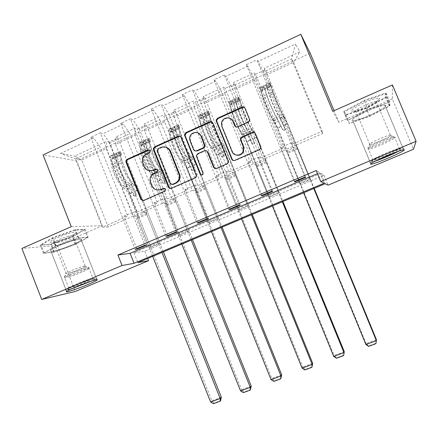 <?xml version="1.0" encoding="UTF-8"?>
<svg xmlns="http://www.w3.org/2000/svg" width="438" height="438" viewBox="0 0 438 438"><rect width="100%" height="100%" fill="white"/><g stroke="black" fill="none" stroke-linecap="round" stroke-linejoin="round"><path stroke-width="0.33" stroke-dasharray="2.19 1.64" d="M149.462 170.787C147.305 170.196 145.755 168.838 144.819 166.714L143.554 163.555C142.339 159.399 143.56 156.256 147.217 154.132L149.927 152.9L150.771 150.946L149.374 149.889M143.007 200.626L144.326 200.516L165.301 191.296L166.172 189.402L164.562 188.285M157.658 190.076C155.249 189.594 153.524 188.198 152.479 185.882L151.209 182.695C149.988 178.534 151.214 175.397 154.882 173.289L157.603 172.074L158.457 170.147L156.963 169.057M369.393 115.435C361.279 118.895 355.76 120.653 352.831 120.718C349.365 120.664 357.413 115.325 368.342 110.595C376.598 107.075 382.171 105.29 385.062 105.246C388.594 105.361 379.954 110.891 369.393 115.435M58.922 245.811C51.711 249.069 49.051 250.903 50.95 251.324C53.551 251.62 64.682 248.165 72.834 244.579C80.072 241.333 82.771 239.476 80.931 239.011C78.479 238.683 67.249 242.132 58.922 245.811M392.426 84.934L392.317 98.851L413.477 149.265M71.252 226.665L102.35 225.669L57.29 245.373L21.9 248.445M57.29 245.373L75.314 291.456M294.818 181.359L280.922 147.469L291.505 142.843L293 143.943L263.413 71.974L291.5 58.999L295.497 43.992L258.19 61.364L256.843 59.798L305.018 177.018M293 143.943L321.481 131.499L291.5 58.999L293.652 62.393L266.151 75.062L295.113 145.498L296.504 146.522L309.978 179.273L310.558 179.536L300.495 183.807L255.546 74.307L254.254 72.954L233.366 82.623L234.85 83.877L225.176 88.35L223.604 87.14L203.095 96.634L204.847 97.751L195.343 102.142L193.508 101.074L173.366 110.398L175.375 111.372L166.04 115.692L163.949 114.756L144.162 123.916L146.423 124.759L137.247 129.002L134.915 128.197L115.473 137.198L117.97 137.915L108.958 142.082L106.385 141.403L74.613 156.109L81.747 160.001L75.358 158.841L100.401 147.272L93.584 138.036L90.721 137.28L100.264 132.829L144.918 245.171M263.413 71.974L258.19 61.364M310.208 53.201L76.749 160.85L43.072 154.91M262.006 195.326L248.319 161.726L258.699 157.187L260.67 158.069L231.527 86.702L253.126 76.721L247.799 66.204L246.353 64.693L256.843 59.798M247.799 66.204L225.981 76.371L224.322 74.969L271.757 191.176M229.813 209.03L216.339 175.715L226.523 171.263L228.948 171.926L200.237 101.156L221.436 91.361L215.786 81.118L214.034 79.765L224.322 74.969M215.786 81.118L194.379 91.088L192.424 89.845L239.132 205.061M198.233 222.471L184.956 189.44L194.948 185.071L197.812 185.526L169.528 115.342L190.333 105.728L184.371 95.747L182.328 94.559L192.424 89.845M184.371 95.747L163.363 105.536L161.124 104.447L207.13 218.688M167.239 235.666L154.16 202.914L163.965 198.622L167.25 198.879L139.377 129.27L159.804 119.831L153.546 110.108L151.219 109.067L161.124 104.447M153.546 110.108L132.928 119.711L130.409 118.769L175.731 232.052M136.815 248.62L123.927 216.137L133.557 211.921L137.242 211.987L109.774 142.941L129.829 133.678L123.292 124.2L120.685 123.308L130.409 118.769M123.292 124.2L103.045 133.628L100.264 132.829M93.584 138.036L60.532 153.431L74.613 156.109M255.546 74.307L265.401 69.757L264.196 68.355L299.866 51.843L295.497 43.992M211.625 121.748L204.25 103.571L225.023 94.006L253.427 163.681L255.398 164.431L268.609 196.832L269.474 196.969L225.176 88.35M268.609 196.832L278.557 192.611L279.356 192.775L269.474 196.969M192.194 190.388L171.893 199.241L144.573 131.066L164.606 121.835L192.194 190.388L194.987 190.754L207.826 222.63L209.09 222.586L166.04 115.692M207.826 222.63L217.418 218.557L218.622 218.54L209.09 222.586M133.141 216.142L108.235 227.004L81.747 160.001L106.33 148.679L133.141 216.142L136.7 216.148L149.177 247.519L150.82 247.311L108.958 142.082M149.177 247.519L158.436 243.588L160.023 243.408L150.82 247.311M320.873 173.366L133.946 252.775L144.781 251.242L324.005 175.277L320.873 173.366L325.144 183.719M162.399 203.38L142.459 212.08L115.528 144.441L135.205 135.38L162.399 203.38L165.586 203.56L178.239 235.184L179.7 235.058L137.247 129.002M178.239 235.184L187.667 231.187L189.063 231.083L179.7 235.058M222.531 177.155L201.858 186.172L174.143 117.444L194.538 108.044L222.531 177.155L224.924 177.713L237.944 209.846L239.011 209.895L195.343 102.142M237.944 209.846L247.711 205.701L248.718 205.778L239.011 209.895M242.115 107.08L234.916 89.451L256.077 79.7L284.903 149.955L286.436 150.913L299.844 183.577L300.495 183.807M299.844 183.577L309.978 179.273M242.165 107.201L252.425 132.309M252.469 132.413L263.452 159.306L265.286 160.127L278.557 192.611M284.903 149.955L263.452 159.306M256.077 79.7L254.254 72.954M234.916 89.451L233.366 82.623M260.67 158.069L282.57 148.498L253.126 76.721M231.527 86.702L225.981 76.371M211.68 121.879L232.375 172.862L234.631 173.481L247.711 205.701M253.427 163.681L232.375 172.862M225.023 94.006L223.604 87.14M204.25 103.571L203.095 96.634M228.948 171.926L250.437 162.536L240.867 139.054M240.637 138.49L221.436 91.361M200.237 101.156L194.379 91.088M194.538 108.044L193.508 101.074M174.143 117.444L173.366 110.398M197.812 185.526L218.901 176.311L190.333 105.728M169.528 115.342L163.363 105.536M164.606 121.835L163.949 114.756M144.573 131.066L144.162 123.916M167.25 198.879L187.951 189.835L159.804 119.831M139.377 129.27L132.928 119.711M135.205 135.38L134.915 128.197M115.528 144.441L115.473 137.198M137.242 211.987L157.571 203.106L129.829 133.678M109.774 142.941L103.045 133.628M106.33 148.679L106.385 141.403M392.317 98.851L338.864 122.229L334.074 110.688M324.005 175.277L328.084 185.17M144.781 251.242L147.655 258.486M102.35 225.669L76.749 160.85M321.481 131.499L322.998 133.338L293.652 62.393L299.866 51.843M108.235 227.004L102.361 227.223L127.743 216.137L100.401 147.272M102.361 227.223L75.358 158.841L60.532 153.431M322.998 133.338L295.113 145.498M286.436 150.913L296.504 146.522M255.398 164.431L265.286 160.127M224.924 177.713L234.631 173.481M201.858 186.172L204.524 186.599L217.418 218.557M194.987 190.754L204.524 186.599M171.893 199.241L174.954 199.482L187.667 231.187M165.586 203.56L174.954 199.482M142.459 212.08L145.903 212.134L158.436 243.588M136.7 216.148L145.903 212.134M123.927 216.137L127.743 216.137M154.16 202.914L157.571 203.106M184.956 189.44L187.951 189.835M216.339 175.715L218.901 176.311M248.319 161.726L250.437 162.536M280.922 147.469L282.57 148.498M317.501 173.651L319.762 172.687L316.214 170.524M319.762 172.687L324.098 183.204M133.946 252.775L137.85 262.619M266.151 75.062L264.196 68.355M160.023 243.408L117.97 137.915M146.692 244.962L133.557 211.921M90.721 137.28L135.161 249.321M189.063 231.083L146.423 124.759M177.297 231.937L163.965 198.622M120.685 123.308L165.794 236.285M218.622 218.54L175.375 111.372M208.483 218.671L194.948 185.071M151.219 109.067L197.001 222.997M248.718 205.778L204.847 97.751M240.259 205.148L226.523 171.263M182.328 94.559L228.811 209.457M279.356 192.775L234.85 83.877M272.65 191.362L258.699 157.187M214.034 79.765L243.15 151.252M243.408 151.887L261.234 195.655M310.558 179.536L265.401 69.757M305.675 177.313L291.505 142.843M246.353 64.693L294.287 181.584M84.994 229.151L72.555 236.411L50.72 244.185L40.225 245.045L52.489 237.67L75.451 229.55L84.994 229.151L88.175 237.226L75.664 244.327L53.847 252.184L43.439 253.29L55.779 246.085L78.725 237.878L88.175 237.226M338.864 122.229L332.749 111.268M345.248 114.997L343.688 111.575L364.279 100.346L386.042 92.944L386.223 97.028L366.031 107.847L345.248 114.997L347.411 120.527L368.101 109.5L389.836 101.994L389.891 105.777L369.606 116.415L348.851 123.658M170.491 188.482L171.92 188.389L195.633 177.97L196.98 175.994L181.704 137.516L180.149 136.202M165.909 147.228L161.551 147.633L158.676 148.936L157.866 151.011L157.171 150.814M171.827 184.546L170.973 183.681L157.866 151.011M215.321 168.592L217.024 168.57L227.404 164.009L228.669 162.597L228.614 160.992L213.273 123.198L211.987 121.961M206.358 150.749L205.05 150.896L198.239 153.935L196.886 155.95L203.462 172.807L202.893 172.671M201.425 174.899C202.542 175.195 203.259 174.762 203.571 173.607L203.462 172.807M198.157 132.949C193.601 132.128 190.957 134.094 190.229 138.851L190.678 141.14L190.07 140.916M195.222 150.979L194.187 149.84L190.678 141.14M235.83 126.823L238.053 127.064L248.581 122.339L249.83 120.992L249.813 119.278L245.45 108.608L244.486 107.513M230.782 118.769C226.523 117.274 223.604 118.731 222.033 123.138L222.362 126.719L221.847 126.445M235.562 154.838L232.496 151.647L222.362 126.719M233.306 160.565L235.157 160.598L259.794 149.774L260.917 148.734L261.026 146.73L255.737 133.787L254.626 132.61M75.664 244.327L72.555 236.411M78.725 237.878L75.451 229.55M55.779 246.085L52.489 237.67M43.439 253.29L40.225 245.045M53.847 252.184L50.72 244.185M347.411 120.527L343.688 111.575M369.606 116.415L366.031 107.847M389.891 105.777L386.223 97.028M389.836 101.994L386.042 92.944M368.101 109.5L364.279 100.346M120.001 152.632L120.992 155.129L121.348 153.957L120.346 151.444L120.001 152.632L114.542 155.129L111.203 155.627L112.199 158.134L111.843 159.136L112.938 166.675C113.727 172.972 119.35 183.511 123.062 185.723L126.549 184.163L128.454 185.433C130.091 186.687 131.619 189.002 133.037 192.386L134.515 195.879L135.824 196.158L136.459 194.527L135.222 191.417C133.804 188.033 132.281 185.712 130.65 184.453L128.761 183.177L132.26 181.611L134.137 182.898C135.753 184.163 137.269 186.489 138.687 189.878L163.39 251.861M120.346 151.444L120.045 151.455L119.656 153.377L120.817 160.916C121.841 168.499 128.624 181.321 132.982 184.009L129.473 185.575L131.367 186.84L134.313 191.329L135.556 194.445L134.92 196.087L133.606 195.808L132.123 192.304L129.166 187.82L127.261 186.561L123.768 188.121L125.69 189.369L128.657 193.837L136.853 214.45L137.636 218.502L152.692 256.367M111.203 155.627L110.891 155.643L110.458 157.587L111.548 165.131C112.484 172.731 119.306 185.493 123.768 188.121M123.062 185.723L124.983 186.982C126.631 188.225 128.164 190.541 129.582 193.919L211.861 400.743L210.623 402.018M121.348 153.957L121.014 154.948L122.186 162.476C123.045 168.761 128.641 179.35 132.26 181.611M132.982 184.009L134.855 185.285L137.789 189.785L146.029 210.454L146.845 214.5L161.967 252.458M120.992 155.129L115.533 157.62L114.542 155.129M112.199 158.134L115.533 157.62M129.473 185.575C125.076 182.909 118.282 170.114 117.291 162.52L116.152 154.981L116.42 153.114L114.198 154.149L113.946 155.988L115.063 163.533C116.032 171.127 122.843 183.911 127.261 186.561M126.549 184.163C122.875 181.934 117.264 171.373 116.448 165.082L115.303 156.93L117.077 155.851L117.51 155.89L118.665 164.075C119.497 170.366 125.104 180.932 128.761 183.177M221.338 397.233L211.861 400.743L213.936 403.168L220.582 400.71M146.845 214.5L137.636 218.502M213.443 403.683L213.936 403.168M148.679 139.508L149.692 142.027L150.223 140.762L149.205 138.233L148.679 139.508L143.127 142.049L139.903 142.492L140.91 145.016L140.636 145.991L141.972 153.486C142.98 159.75 148.515 170.448 151.937 172.818L155.49 171.231L157.253 172.583C158.775 173.908 160.248 176.273 161.677 179.684L162.963 182.898L164.507 183.484L165.153 181.83L163.9 178.699C162.471 175.282 160.998 172.911 159.487 171.586L157.74 170.223L161.304 168.63L163.035 170.004C164.535 171.34 165.997 173.716 167.425 177.133L192.479 239.608M149.205 138.233L148.685 140.105L150.097 147.595C151.384 155.14 158.058 168.154 162.06 171.039L158.49 172.632L160.242 173.979L163.089 178.567L164.349 181.71L163.697 183.363L162.153 182.777L160.856 179.553L158.003 174.976L156.24 173.634L152.687 175.222L154.461 176.552L157.33 181.118L160.697 189.534M139.903 142.492L139.322 144.381L140.653 151.893C141.857 159.448 148.564 172.402 152.687 175.222M151.937 172.818L153.716 174.16C155.255 175.474 156.733 177.833 158.162 181.244L241.606 389.727L240.561 390.931M181.808 244.103L166.539 205.937L165.646 201.896L160.817 189.829M150.223 140.762L149.977 141.726L151.395 149.21C152.468 155.457 157.97 166.21 161.304 168.63M162.06 171.039L163.796 172.397L166.626 176.996L174.981 197.823L175.906 201.863L191.247 240.123M149.692 142.027L144.135 144.562L143.127 142.049M140.91 145.016L144.135 144.562M158.49 172.632C154.444 169.769 147.754 156.777 146.5 149.232L145.12 141.731L145.246 139.919L143.012 140.959L142.876 142.761L144.239 150.261C145.794 157.286 148.767 163.96 153.152 170.289M153.349 170.557L156.24 173.634M155.49 171.231C152.101 168.838 146.577 158.123 145.547 151.866L144.135 143.763L144.983 143.1L146.374 142.733L147.809 150.842C148.854 157.094 154.373 167.82 157.74 170.223M251.253 386.152L241.606 389.727L243.78 392.141L250.547 389.639M175.906 201.863L166.539 205.937M243.369 392.629L243.78 392.141M177.877 126.155L178.896 128.69L179.613 127.332L178.584 124.781L177.877 126.155L172.222 128.739L169.112 129.117L170.136 131.663L169.949 132.605L171.537 140.061C172.764 146.281 178.206 157.143 181.332 159.684L184.951 158.063L186.561 159.503C187.962 160.899 189.386 163.314 190.826 166.758L192.096 169.917L193.7 170.579L194.445 169.243L193.087 165.756C191.647 162.312 190.234 159.886 188.838 158.49L187.24 157.045L190.869 155.419L192.452 156.875C193.826 158.282 195.239 160.713 196.678 164.162L222.088 227.13M178.584 124.781L178.244 126.587L179.909 134.039C181.469 141.529 188.022 154.745 191.669 157.833L188.033 159.454L189.632 160.888L192.375 165.575L193.738 169.073L192.988 170.415L191.379 169.747L190.103 166.582L187.355 161.901L185.745 160.478L182.12 162.093L183.752 163.511L186.511 168.176L194.948 189.117L195.95 193.147L211.444 231.62M169.112 129.117L168.712 130.946L170.294 138.413C171.767 145.92 178.359 159.071 182.12 162.093M181.332 159.684L182.964 161.113C184.382 162.493 185.811 164.907 187.245 168.345L271.889 378.503L271.045 379.647M179.613 127.332L179.46 128.263L181.124 135.709C182.427 141.912 187.836 152.829 190.869 155.419M191.669 157.833L193.251 159.279L195.978 163.976L204.447 184.973L205.493 188.997L221.053 227.568M178.896 128.69L173.24 131.274L172.222 128.739M170.136 131.663L173.24 131.274M188.033 159.454C184.343 156.393 177.773 143.199 176.246 135.703L174.614 128.246L174.592 126.478L172.342 127.529L172.326 129.292L173.941 136.755C175.446 144.255 182.027 157.428 185.745 160.478M184.951 158.063C181.858 155.506 176.432 144.628 175.173 138.408L173.481 130.354L175.222 129.287L175.764 129.314L177.478 137.368C178.748 143.576 184.168 154.472 187.24 157.045M281.705 374.868L271.889 378.503L274.161 380.912L281.054 378.366M205.493 188.997L195.95 193.147M273.832 381.372L274.161 380.912M72.839 288.248L68.054 289.502C64.709 289.901 79.678 283.337 89.149 280.276L94.061 278.897C95.676 278.716 94.411 279.581 90.266 281.492M88.175 279.575C79.409 282.4 65.574 288.472 68.657 288.133L73.841 286.737C82.82 283.813 96.508 277.769 92.927 278.283L88.175 279.575M55.856 241.617L51.492 242.51C44.441 243.424 59.579 235.781 70.283 233.093C73.579 232.244 75.462 232.036 75.938 232.458C77.389 233.503 64.441 239.394 55.856 241.617M58.259 242.362L54.192 243.057C51.06 242.964 61.95 237.779 69.193 235.934L73.491 235.425C74.635 236.181 64.764 240.665 58.259 242.362M70.157 272.77L66.012 273.734C63.729 273.766 74.465 268.97 81.337 266.895L85.142 265.986C88.038 265.74 77.28 270.602 70.157 272.77M91.892 280.955C96.207 278.951 97.636 277.999 96.174 278.086L90.327 279.685C79.152 283.298 61.632 291.029 66.275 290.279L71.263 288.954M57.504 250.082C68.826 247.027 85.541 239.164 80.833 239.049L74.799 240.133C63.417 243.117 46.121 251.275 51.049 251.281C52.221 251.352 54.372 250.952 57.504 250.082M87.496 237.473L78.32 238.108L56.108 246.057L44.15 253.033L54.219 251.97L75.374 244.355L87.496 237.473L84.463 229.78L75.205 230.18L52.976 238.048L41.084 245.181L51.241 244.349L72.412 236.805L84.463 229.78M78.32 238.108L75.205 230.18M56.108 246.057L52.976 238.048M44.15 253.033L41.084 245.181M54.219 251.97L51.241 244.349M75.374 244.355L72.412 236.805M376.154 160.631L372.273 161.655C367.674 162.246 391.895 151.176 399.412 149.298L400.54 149.04C402.133 148.843 401.153 149.676 397.605 151.537M397.994 148.679C391.035 150.404 368.648 160.653 372.88 160.138L374.506 159.81C381.695 157.959 404.006 147.726 399.248 148.416L397.994 148.679M353.619 110.984L353.11 111.055C343.885 112.533 368.637 99.256 377.414 98.134L379.368 98.276C381.416 99.831 360.677 110.009 353.619 110.984M357.233 111.362L356.045 111.449C351.813 111.4 369.371 102.426 375.267 101.671L376.757 101.758C378.377 102.87 362.576 110.611 357.233 111.362M370.97 144.321L369.645 144.518C366.491 144.6 383.825 136.437 389.327 135.276L390.351 135.107C394.205 134.773 376.707 143.056 370.97 144.321M399.237 150.968C403.13 148.931 404.34 147.962 402.872 148.06L401.345 148.383C392.475 150.601 364.06 163.664 370.367 162.558L374.632 161.398M354.851 120.483C364.098 119.016 391.205 105.448 384.958 105.295L383.354 105.421C374.129 106.719 346.244 120.8 352.935 120.669L354.851 120.483M389.245 106.001L389.174 102.35L368.123 109.615L348.084 120.291L349.458 123.335L369.584 116.311L389.245 106.001L385.747 97.663L385.56 93.732L364.487 100.904L344.542 111.767L346.025 115.079L366.173 108.148L385.747 97.663M389.174 102.35L385.56 93.732M368.123 109.615L364.487 100.904M348.084 120.291L344.542 111.767M349.458 123.335L346.025 115.079M369.584 116.311L366.173 108.148M207.596 112.555L208.63 115.112L209.539 113.661L208.493 111.088L207.596 112.555L201.836 115.189L198.847 115.506L199.887 118.068L199.794 118.977L201.639 126.39C203.101 132.566 208.439 143.598 211.264 146.308L214.943 144.66L216.405 146.188C217.681 147.655 219.044 150.124 220.495 153.601L221.787 156.782L223.418 157.45L224.174 156.443L224.092 155.764L222.8 152.577C221.349 149.101 219.991 146.626 218.721 145.153L217.275 143.62L220.971 141.972L222.394 143.516C223.648 144.994 225.001 147.48 226.457 150.957L252.233 214.434M210.738 121.906C212.999 129.588 218.797 141.315 221.814 144.387L218.113 146.04L219.558 147.562L222.186 152.347L223.484 155.539L223.566 156.224L222.805 157.237L221.168 156.563L217.237 148.597L215.781 147.08L212.091 148.723L213.569 150.229L216.224 154.997L224.776 176.103L225.899 180.127L241.612 218.907M198.847 115.506L198.633 117.264L200.473 124.682C202.225 132.139 208.702 145.493 212.091 148.723M211.264 146.308L212.742 147.825C214.034 149.281 215.403 151.745 216.854 155.216L302.718 367.082L302.089 368.155M209.539 113.661L211.324 121.633M208.493 111.088L208.34 112.823L210.634 121.556M221.814 144.387L223.238 145.92L225.855 150.721L251.401 214.784M211.373 121.841L211.406 121.956C212.939 128.12 218.25 139.202 220.971 141.972M208.63 115.112L202.871 117.745L201.836 115.189M199.887 118.068L202.871 117.745M218.113 146.04C214.795 142.766 208.346 129.369 206.539 121.928L204.469 112.801L202.225 113.842L202.312 115.577L204.19 122.996C205.975 130.442 212.435 143.823 215.781 147.08M214.943 144.66C212.162 141.928 206.829 130.88 205.345 124.71L203.363 116.705L205.088 115.643L205.685 115.643L207.689 123.647C209.194 129.812 214.516 140.877 217.275 143.62M312.716 363.376L302.718 367.082L305.094 369.48L312.113 366.885M203.363 116.65L202.208 113.858L203.363 116.705M235.611 175.901L225.899 180.127M304.848 369.913L305.094 369.48M237.85 98.714L238.907 101.293L240.008 99.738L238.951 97.148L237.85 98.714L231.992 101.397L229.129 101.643L230.185 104.228L232.299 112.467C233.996 118.599 239.236 129.801 241.738 132.692L245.488 131.011L246.786 132.632C247.935 134.176 249.238 136.7 250.706 140.204L252.014 143.412L253.668 144.08L254.374 143.319L254.358 142.372L253.049 139.164C251.587 135.654 250.284 133.13 249.145 131.581L247.859 129.955L251.62 128.274L252.89 129.911C254.013 131.466 255.305 134.001 256.772 137.516L282.926 201.507M238.951 97.148L238.989 98.807L241.19 106.166C243.325 113.546 249.633 127.184 252.507 130.694L248.74 132.38L250.027 133.99L253.859 142.104L253.876 143.051L253.164 143.817L251.5 143.144L247.662 135.046L246.364 133.437L242.608 135.112L243.928 136.705L246.468 141.578L272.337 205.964M229.129 101.643L229.101 103.33L231.215 110.704C233.257 118.101 239.608 131.668 242.608 135.112M241.738 132.692L243.057 134.296C244.218 135.829 245.532 138.348 246.994 141.852L334.112 355.453L333.701 356.45M240.008 99.738L242.247 107.951C244.021 114.066 249.227 125.323 251.62 128.274M252.507 130.694L253.772 132.32L256.279 137.225L282.302 201.77M238.907 101.293L233.038 103.97L231.992 101.397M230.185 104.228L233.038 103.97M248.74 132.38C245.817 128.892 239.493 115.282 237.391 107.896L234.894 98.873L232.616 99.935L234.998 108.985C237.073 116.377 243.408 129.966 246.364 133.437M245.488 131.011C243.024 128.104 237.796 116.88 236.071 110.754L233.788 102.804L235.496 101.747L236.153 101.725L238.458 109.67C240.205 115.791 245.422 127.025 247.859 129.955M344.295 351.676L334.112 355.453L336.598 357.835L343.748 355.196M266.282 162.569L256.394 166.867M336.444 358.24L336.598 357.835M268.664 84.616L269.731 87.217L271.045 85.558L269.967 82.946L268.664 84.616L262.696 87.348L259.964 87.523L263.528 98.287C265.472 104.37 270.602 115.747 272.775 118.818L276.592 117.116L282.789 129.796L284.476 130.464L285.116 129.878L285.182 128.739L279.011 116.032L282.844 114.318L283.944 116.054L287.64 123.828L314.177 188.34M269.967 82.946L272.688 91.838C275.13 99.158 281.305 113.009 283.775 116.749L279.937 118.463L284.788 128.416L284.722 129.555L284.081 130.146L282.39 129.478L277.517 119.541L273.69 121.249L277.265 127.918L303.627 192.786M259.964 87.523L260.139 89.138L262.526 96.464C264.87 103.801 271.089 117.581 273.69 121.249M272.775 118.818L277.687 128.241L366.086 343.606L365.905 344.525M271.045 85.558L273.657 93.683C275.688 99.749 280.78 111.186 282.844 114.318M283.775 116.749L287.257 123.483L313.778 188.51M269.731 87.217L263.764 89.943L262.696 87.348M261.037 90.135L263.764 89.943M279.937 118.463C277.413 114.751 271.226 100.926 268.822 93.601L265.882 84.687L263.588 85.755L266.381 94.707C268.762 102.043 274.965 115.851 277.517 119.541M276.592 117.116C274.462 114.017 269.348 102.618 267.372 96.541L264.776 88.651L266.463 87.6L267.185 87.551L269.803 95.435C271.795 101.512 276.904 112.922 279.011 116.032M375.968 343.288L376.461 339.762L366.086 343.606L368.686 345.982L375.968 343.288L375.924 343.655M297.517 148.986L287.443 153.366M368.621 346.354L368.686 345.982M147.217 154.132L146.489 153.946M143.554 163.555L142.815 163.396M144.786 166.637L144.053 166.489M157.603 172.074L156.903 171.942M154.882 173.289L154.176 173.158M151.209 182.695L150.491 182.597M152.44 185.789L151.729 185.696M165.301 191.296L164.628 191.225M144.326 200.516L143.587 200.467M149.927 152.9L149.205 152.714M181.704 137.516L181.075 137.28M196.815 174.992L196.229 174.866M195.633 177.97L195.041 177.855M171.92 188.389L171.263 188.307M158.676 148.936L157.981 148.734M170.973 183.681L170.311 183.588M161.551 147.633L160.866 147.425M213.273 123.198L212.731 122.919M228.614 160.992L228.116 160.828M227.404 164.009L226.906 163.85M217.024 168.57L216.492 168.427M205.05 150.896L204.486 150.699M198.239 153.935L197.653 153.749M197.051 156.93L196.465 156.749M194.187 149.84L193.591 149.637M248.581 122.339L248.143 122.049M238.053 127.064L237.582 126.79M232.496 151.647L232.009 151.444M255.737 133.787L255.321 133.53M261.026 146.73L260.626 146.511M259.794 149.774L259.389 149.572M235.157 160.598L234.68 160.428M245.45 108.608L245.001 108.279M249.813 119.278L249.375 118.983M133.36 195.419L134.269 195.49M120.341 151.471L111.29 155.616M112.281 158.118L121.337 153.984M115.063 163.533L111.548 165.131M112.938 166.675L116.448 165.082M132.123 192.304L128.657 193.837M146.029 210.454L136.853 214.45M137.789 189.785L134.313 191.329M129.582 193.919L133.037 192.386M135.222 191.417L138.687 189.878M129.166 187.82L125.69 189.369M134.855 185.285L131.367 186.84M124.983 186.982L128.454 185.433M130.65 184.453L134.137 182.898M120.817 160.916L117.291 162.52M118.665 164.075L122.186 162.476M113.946 155.988L110.458 157.587M111.843 159.136L115.325 157.549M119.656 153.377L116.152 154.981M117.526 156.541L121.014 154.948M146.785 213.416L137.592 217.412M115.303 156.93L114.198 154.149M117.504 155.928L116.398 153.147L117.51 155.89M135.556 194.445L136.459 194.527M162.115 182.695L162.931 182.816M149.194 138.26L139.979 142.481M140.992 145.005L150.207 140.795M144.239 150.261L140.653 151.893M141.972 153.486L145.547 151.866M160.856 179.553L157.33 181.118M174.981 197.823L165.646 201.896M166.626 176.996L163.089 178.567M158.162 181.244L161.677 179.684M163.9 178.699L167.425 177.133M158.003 174.976L154.461 176.552M163.796 172.397L160.242 173.979M153.716 174.16L157.253 172.583M159.487 171.586L163.035 170.004M150.097 147.595L146.5 149.232M147.809 150.842L151.395 149.21M142.876 142.761L139.322 144.381M140.636 145.991L144.179 144.37M148.685 140.105L145.12 141.731M146.423 143.346L149.977 141.726M175.802 200.785L166.445 204.858M144.135 143.763L143.012 140.959M146.374 142.739L145.252 139.936L146.374 142.733M164.349 181.71L165.153 181.83M191.379 169.747L192.096 169.917M178.567 124.814L169.188 129.106M170.212 131.652L179.596 127.365M173.941 136.755L170.294 138.413M171.537 140.061L175.173 138.408M190.103 166.582L186.511 168.176M204.447 184.973L194.948 189.117M195.978 163.976L192.375 165.575M187.245 168.345L190.826 166.758M193.087 165.756L196.678 164.162M187.355 161.901L183.752 163.511M193.251 159.279L189.632 160.888M182.964 161.113L186.561 159.503M188.838 158.49L192.452 156.875M179.909 134.039L176.246 135.703M177.478 137.368L181.124 135.709M172.326 129.292L168.712 130.946M169.949 132.605L173.558 130.957M178.244 126.587L174.614 128.246M175.841 129.916L179.46 128.263M205.334 187.935L195.813 192.079M173.481 130.354L172.342 127.529M175.764 129.314L174.62 126.489M193.651 168.739L194.362 168.915M69.905 276.674L64.84 277.938C61.052 278.365 75.073 272.053 84.134 269.282L88.925 268.1C92.571 267.744 78.928 273.876 69.905 276.674M83.51 268.428C75.062 271.002 61.813 276.909 64.654 276.816L69.757 275.601C78.796 272.808 92.287 266.671 87.896 267.317L83.51 268.428M369.962 148.898L368.489 149.172C363.348 149.818 386.075 139.087 393.313 137.499L394.589 137.275C399.429 136.798 377.222 147.234 369.962 148.898M392.475 136.629C385.73 138.085 364.339 148.115 368.265 147.94L369.902 147.683C377.178 146.029 399.232 135.55 393.439 136.442L392.475 136.629M221.168 156.563L221.787 156.782M208.472 111.126L198.923 115.495M199.963 118.063L209.517 113.694M204.19 122.996L200.473 124.682M201.639 126.39L205.345 124.71M219.876 153.371L216.224 154.997M234.45 171.888L224.776 176.103M225.855 150.721L222.186 152.347M216.854 155.216L220.495 153.601M222.8 152.577L226.457 150.957M217.237 148.597L213.569 150.229M223.238 145.92L219.558 147.562M212.742 147.825L216.405 146.188M218.721 145.153L222.394 143.516M210.267 120.231L206.539 121.928M207.689 123.647L211.406 121.956M202.312 115.577L198.633 117.264M199.794 118.977L203.467 117.302M208.34 112.823L204.645 114.515M205.789 116.24L209.474 114.559M235.409 174.85L225.707 179.071M205.685 115.643L204.53 112.796M223.484 155.539L224.092 155.764M251.5 143.144L252.014 143.412M238.924 97.187L229.2 101.638M230.257 104.222L239.98 99.776M234.998 108.985L231.215 110.704M232.299 112.467L236.071 110.754M250.191 139.93L246.468 141.578M264.995 158.561L255.146 162.859M256.279 137.225L252.545 138.884M246.994 141.852L250.706 140.204M253.049 139.164L256.772 137.516M247.662 135.046L243.928 136.705M253.772 132.32L250.027 133.99M243.057 134.296L246.786 132.632M249.145 131.581L252.89 129.911M241.19 106.166L237.391 107.896M238.458 109.67L242.247 107.951M232.852 101.616L229.101 103.33M230.185 105.098L233.925 103.395M238.989 98.807L235.222 100.526M236.29 102.311L240.04 100.598M266.025 161.529L256.148 165.821M233.788 102.804L232.616 99.935M236.153 101.725L234.976 98.851M253.859 142.104L254.358 142.372M282.39 129.478L282.789 129.796M269.934 82.985L260.035 87.518M261.103 90.129L271.012 85.602M266.381 94.707L262.526 96.464M263.528 98.287L267.372 96.541M281.054 126.237L277.265 127.918M296.104 144.994L286.074 149.369M287.257 123.483L283.452 125.169M277.687 128.241L281.464 126.566M283.851 125.509L287.64 123.828M278.645 121.244L274.84 122.941M284.87 118.474L281.054 120.171M273.925 120.521L277.725 118.829M280.128 117.756L283.944 116.054M272.688 91.838L268.822 93.601M269.803 95.435L273.657 93.683M263.955 87.392L260.139 89.138M261.136 90.967L264.941 89.226M270.208 84.534L266.37 86.286M267.355 88.126L271.177 86.385M297.205 147.956L287.147 152.336M264.776 88.651L263.588 85.755M267.185 87.551L265.992 84.654M284.788 128.416L285.182 128.739M370.964 164.288L352.831 120.718M66.79 291.883L50.95 251.324M96.886 279.614L80.931 239.011M403.699 149.725L385.062 105.246M144.819 166.714L144.086 166.566M158.457 170.147L157.762 170.004M152.479 185.882L151.767 185.794M166.172 189.402L165.493 189.32M150.771 150.946L150.053 150.754M196.98 175.994L196.394 175.873M157.806 150.814L157.105 150.617M228.669 162.597L228.176 162.432M196.886 155.95L196.301 155.764M203.571 173.607L203.002 173.481M190.229 138.851L189.621 138.622M222.033 123.138L221.513 122.854M260.917 148.734L260.517 148.526M249.83 120.992L249.397 120.702M133.606 195.808L134.515 195.879M110.891 155.643L114.504 153.99M116.42 153.114L120.045 151.455M112.062 158.145L116.185 156.262M117.077 155.857L121.216 153.962M162.153 182.777L162.963 182.898M139.623 142.492L143.303 140.806M145.246 139.919L148.936 138.227M140.79 145.022L144.989 143.106M145.892 142.689L150.103 140.768M168.865 129.101L172.61 127.387M174.592 126.478L178.354 124.759M170.032 131.663L174.302 129.708M175.227 129.287L179.514 127.327M173.486 130.332L172.353 127.524M193.738 169.073L194.445 169.243M68.657 288.133L68.054 289.502M54.964 243.041L51.492 242.51M66.187 273.734L54.192 243.057M68.815 288.116L64.84 277.938L64.654 276.816L66.012 273.734M96.174 278.086L80.833 239.049M66.275 290.279L51.049 251.281M84.923 266.003L88.925 268.1L92.927 278.283M85.142 265.986L73.091 235.283M73.491 235.425L75.938 232.458M92.73 278.311L94.061 278.897M372.88 160.138L372.273 161.655M356.85 111.416L353.11 111.055M369.825 144.518L356.045 111.449M373.05 160.127L368.489 149.172L368.265 147.94L369.645 144.518M402.872 148.06L384.958 105.295M370.367 162.558L352.935 120.669M390.116 135.128L394.589 137.275L399.248 148.416M390.351 135.107L376.33 101.6M376.757 101.758L379.368 98.276M399.045 148.444L400.54 149.04M198.638 115.473L202.455 113.727M204.469 112.801L208.296 111.049M199.799 118.057L204.146 116.07M205.088 115.643L209.452 113.65M223.566 156.224L224.174 156.443M228.959 101.589L232.841 99.815M234.894 98.873L238.792 97.088M230.109 104.211L234.538 102.185M235.496 101.747L239.942 99.716M233.788 102.727L232.638 99.913M253.876 143.051L254.374 143.319M259.833 87.452L263.786 85.645M265.882 84.687L269.852 82.87M260.977 90.108L265.488 88.043M266.468 87.6L270.991 85.53M264.771 88.547L263.616 85.728M284.722 129.555L285.116 129.878"/><path stroke-width="0.66" d="M150.01 150.639L148.049 149.823L127.179 159.306C126.045 159.969 125.668 160.949 126.045 162.241L140.987 199.635L143.587 200.467L164.628 191.225L165.438 189.156L163.462 188.318L160.724 189.523C156.76 190.815 153.771 189.566 151.767 185.794L150.491 182.597C149.27 178.419 150.497 175.271 154.176 173.158L156.903 171.942L157.713 169.873L155.742 169.041L153.015 170.262C149.057 171.576 146.078 170.344 144.086 166.566L142.815 163.396C141.6 159.229 142.821 156.076 146.489 153.946L149.205 152.714L150.01 150.639M149.374 149.889L127.962 159.476C126.828 160.133 126.456 161.107 126.828 162.405L141.545 199.323L143.007 200.626M164.562 188.285L161.414 189.605L160.724 189.523M156.963 169.057L153.727 170.398L153.015 170.262M387.345 158.436C379.177 161.836 373.718 163.785 370.964 164.288C369.234 163.976 374.627 161.096 387.154 155.649C395.465 152.189 400.984 150.212 403.699 149.725C406.984 149.238 397.983 153.984 387.345 158.436M88.41 284.284C80.192 287.766 69.188 291.642 66.79 291.883C65.07 291.932 67.852 290.389 75.139 287.257C83.543 283.693 94.635 279.805 96.886 279.614C98.545 279.603 95.719 281.158 88.41 284.284M248.143 122.049L249.397 120.702L249.375 118.983L245.001 108.279C244.349 107.053 243.364 106.658 242.039 107.107L217.538 118.244L216.191 120.023L216.334 121.282L231.746 159.229C232.392 160.456 233.372 160.856 234.68 160.428L259.389 149.572L260.517 148.526L260.626 146.511L255.321 133.53C254.67 132.298 253.679 131.904 252.348 132.342L241.765 137.056L240.511 138.424L240.544 140.105L243.156 146.516L243.128 151.296C241.327 156.267 233.744 156.355 232.009 151.444L221.847 126.445L221.513 122.854C222.384 117.066 231.007 115.977 232.939 121.441L234.637 125.613C235.288 126.839 236.268 127.228 237.582 126.79L248.143 122.049M41.714 299.439L21.9 248.445L71.252 226.665L43.072 154.91L300.813 34.317L332.749 111.268L392.426 84.934L416.1 141.288L413.477 149.265L328.084 185.17L325.144 183.719L137.85 262.619L148.526 260.676L75.314 291.456L41.714 299.439L122.049 265.499L134.066 263.309L324.098 183.204L320.758 181.562L416.1 141.288M320.758 181.562L316.214 170.524L117.915 255.036L122.049 265.499M181.075 137.28C180.44 136.07 179.492 135.681 178.217 136.114L154.63 146.829L153.371 148.411L153.475 149.796L168.433 187.103C169.057 188.313 169.999 188.712 171.263 188.307L195.041 177.855L196.394 175.873L181.075 137.28M185.789 132.676L209.824 121.748C211.121 121.31 212.091 121.698 212.731 122.919L228.116 160.828L228.176 162.432L226.906 163.85L216.492 168.427C215.195 168.844 214.226 168.444 213.585 167.223L207.377 151.887C206.736 150.667 205.772 150.272 204.486 150.699L197.653 153.749L196.301 155.764L203.002 173.481C202.214 175.156 201.228 175.304 200.04 173.93L184.442 134.904L185.789 132.676L186.407 132.928L210.377 122.038L209.824 121.748M334.074 110.688L310.208 53.201L300.813 34.317M240.867 139.054L240.637 138.49M147.655 258.486L148.526 260.676M117.915 255.036L130.108 253.317L317.501 173.651M130.108 253.317L134.066 263.309M305.675 177.313L295.02 181.847L294.287 181.584L305.018 177.018L305.675 177.313M272.65 191.362L262.203 195.808L261.234 195.655L271.757 191.176L272.65 191.362M240.259 205.148L230.01 209.506L228.811 209.457L239.132 205.061L240.259 205.148M208.483 218.671L198.425 222.947L197.001 222.997L207.13 218.688L208.483 218.671M177.297 231.937L167.425 236.137L165.794 236.285L175.731 232.052L177.297 231.937M146.692 244.962L137.001 249.085L135.161 249.321L144.918 245.171L146.692 244.962M137.001 249.085L136.815 248.62M167.425 236.137L167.239 235.666M198.425 222.947L198.233 222.471M230.01 209.506L229.813 209.03M262.203 195.808L262.006 195.326M243.15 151.252L243.408 151.887M295.02 181.847L294.818 181.359M149.462 170.787L153.727 170.398M157.658 190.076L161.414 189.605M180.149 136.202L178.857 136.355L155.337 147.037L154.077 148.613L154.187 149.999L169.095 187.19L170.491 188.482M157.981 148.734L157.171 150.814L170.311 183.588L172.298 184.425L175.205 183.144C178.2 181.6 179.613 179.093 179.449 175.622L169.922 151.176C167.913 147.321 164.891 146.073 160.866 147.425L157.981 148.734M171.827 184.546L172.298 184.425M165.909 147.228C168.093 147.83 169.654 149.21 170.585 151.367L180.084 175.742C180.248 179.202 178.841 181.704 175.852 183.243L172.955 184.518M211.987 121.961L210.377 122.038M206.358 150.749L207.935 152.079L214.122 167.376L215.321 168.592M186.407 132.928L185.06 135.15L185.23 135.917L200.62 174.056L201.425 174.899M200.949 136.004C198.825 129.966 189.276 132.194 189.621 138.622L190.07 140.916L193.591 149.637C194.226 150.847 195.184 151.241 196.47 150.82L203.298 147.765L204.645 145.876L200.949 136.004L201.524 136.245L198.157 132.949M195.222 150.979L196.47 150.82M201.524 136.245L205.208 146.089L203.867 147.973L197.056 151.017M230.782 118.769L233.421 121.731L235.83 126.823M235.562 154.838C239.099 155.988 241.771 154.871 243.583 151.493L243.605 146.73L243.156 146.516M254.626 132.61L252.775 132.599L242.225 137.302L240.971 138.665L241.004 140.341L243.605 146.73M244.486 107.513L242.499 107.441L218.064 118.545L216.722 120.319L216.865 121.572L232.233 159.405L233.306 160.565M161.967 252.458L220.161 398.487L210.623 402.018L152.692 256.367M221.338 397.233L220.582 400.71L220.111 401.219L220.161 398.487L221.338 397.233L163.39 251.861M220.111 401.219L213.443 403.683L210.623 402.018M191.247 240.123L250.273 387.34L240.561 390.931L181.808 244.103M160.697 189.534L160.817 189.829M251.253 386.152L250.153 390.121L250.273 387.34L251.253 386.152L192.479 239.608M250.153 390.121L243.369 392.629L240.561 390.931M221.053 227.568L280.933 375.985L271.045 379.647L211.444 231.62M281.705 374.868L280.742 378.821L280.933 375.985L281.705 374.868L222.088 227.13M280.742 378.821L273.832 381.372L271.045 379.647M90.266 281.492L72.839 288.248M71.263 288.954L91.892 280.955M374.632 161.398C382.993 158.468 391.194 154.992 399.237 150.968M397.605 151.537C390.597 155.041 383.447 158.074 376.154 160.631M251.401 214.784L312.157 364.427L302.089 368.155L241.612 218.907M210.634 121.556L210.738 121.906M312.716 363.376L311.889 367.312L312.157 364.427L312.716 363.376L252.233 214.434M311.889 367.312L304.848 369.913L302.089 368.155M282.302 201.77L343.956 352.65L333.701 356.45L272.337 205.964M344.295 351.676L343.611 355.596L344.295 351.676L282.926 201.507M343.611 355.596L336.444 358.24L333.701 356.45M313.778 188.51L376.351 340.655L365.905 344.525L303.627 192.786M365.905 344.525L368.621 346.354L375.924 343.655L376.461 339.762L314.177 188.34M148.772 150.02L148.049 149.823M164.141 188.4L163.462 188.318M156.448 169.183L155.742 169.041M141.545 199.323L140.801 199.268M126.828 162.405L126.045 162.241M127.962 159.476L127.179 159.306M169.095 187.19L168.433 187.103M154.187 149.999L153.475 149.796M155.337 147.037L154.63 146.829M178.857 136.355L178.217 136.114M175.852 183.243L175.205 183.144M179.591 173.766L178.95 173.64M170.585 151.367L169.922 151.176M214.122 167.376L213.585 167.223M207.935 152.079L207.377 151.887M200.62 174.056L200.04 173.93M185.23 135.917L184.606 135.676M203.867 147.973L203.298 147.765M205.055 144.967L204.491 144.754M235.118 125.892L234.637 125.613M233.421 121.731L232.939 121.441M241.004 140.341L240.544 140.105M242.225 137.302L241.765 137.056M252.775 132.599L252.348 132.342M232.233 159.405L231.746 159.229M216.865 121.572L216.334 121.282M218.064 118.545L217.538 118.244M242.499 107.441L242.039 107.107M141.726 199.684L140.987 199.635M154.11 149.774L153.404 149.577M180.084 175.742L179.449 175.622M205.208 146.089L204.645 145.876M185.06 135.15L184.442 134.904M243.583 151.493L243.128 151.296M240.971 138.665L240.511 138.424M216.722 120.319L216.191 120.023"/></g></svg>
